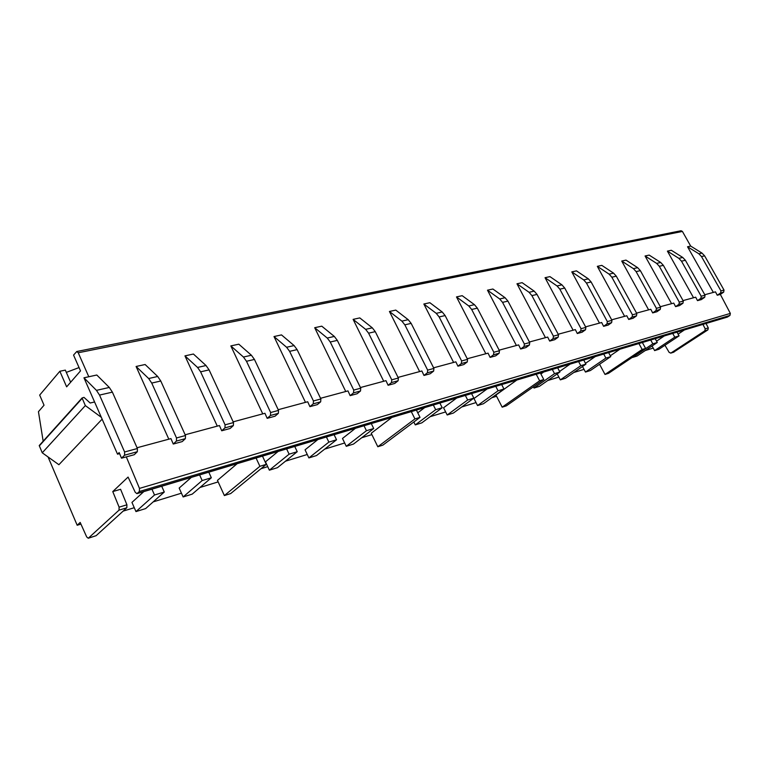 <?xml version="1.0" encoding="UTF-8"?>
<svg xmlns="http://www.w3.org/2000/svg" width="769" height="769" viewBox="0 0 769 769"><rect width="100%" height="100%" fill="white"/><g stroke="black" fill="none" stroke-linecap="round" stroke-linejoin="round"><path stroke-width="1.15" d="M139.477 488.402L730.348 313.406L729.954 315.434L139.381 491.506L139.477 488.402L126.308 456.882L134.248 454.71L137.334 451.72L137.391 448.519L112.38 392.132L109.304 387.451L96.788 375.012L88.791 376.752L78.236 352.769L76.775 351.51L73.555 355.076L80.514 370.898L66.634 386.836L59.847 371.264L39.68 395.083L44.035 405.215L38.45 411.684L43.16 441.175M139.381 491.506L136.93 493.66L135.248 492.323L128.077 477.078L112.764 491.583L120.589 489.286L126.923 504.791L126.827 507.761L96.125 535.685L88.252 538.252L119.012 510.155L119.108 507.165L112.764 491.583M48.053 456.949L77.188 525.256L80.178 522.42L86.695 536.935L88.252 538.252M102.133 419.153L58.896 464.716L42.247 452.797L39.229 445.549L40.488 444.607M101.335 417.327L85.34 405.59L82.072 397.977L84.004 397.381L90.156 403.014L94.587 401.985M42.247 452.797L85.34 405.59M88.791 376.752L83.956 377.8L117.532 454.181L119.157 452.576L121.502 458.189L124.568 455.2L124.616 451.97L99.537 395.083L96.452 390.364L83.956 377.8M119.599 453.623L117.532 454.181M126.308 456.882L121.502 458.189M730.348 313.406L720.342 294.402L717.256 295.238L715.468 291.845L704.779 294.729M682.747 257.461L685.39 260.287L705.048 295.2L704.692 297.315L701.347 299.593L697.502 300.641L700.847 298.362L701.203 296.238L681.497 261.181L678.844 258.346L667.405 251.127L671.318 250.281L682.747 257.461L678.844 258.346M683.045 300.583L695.685 297.18L697.502 300.641M660.696 262.46L663.368 265.353L683.314 301.073L682.959 303.236L679.594 305.543L675.576 306.639L678.95 304.322L679.296 302.15L659.302 266.285L656.62 263.382L645.066 255.981L649.161 255.097L660.696 262.46L656.62 263.382M660.321 306.706L673.74 303.092L675.576 306.639M637.655 267.679L640.366 270.65L660.6 307.206L660.254 309.417L656.87 311.762L652.67 312.906L656.053 310.551L656.399 308.34L636.117 271.62L633.406 268.641L621.727 261.047L626.004 260.114L637.655 267.679L633.406 268.641M636.559 313.108L650.805 309.273L652.67 312.906M613.566 273.139L616.305 276.186L636.838 313.617L636.492 315.876L633.098 318.26L628.706 319.462L632.099 317.068L632.445 314.809L611.855 277.205L609.115 274.149L597.33 266.343L601.81 265.372L613.566 273.139L609.115 274.149M611.672 319.817L626.802 315.742L628.706 319.462M588.352 278.859L591.121 281.973L611.951 320.346L611.615 322.644L608.202 325.066L603.598 326.325L607.02 323.903L607.347 321.586L586.459 283.05L583.69 279.916L571.8 271.89L576.481 270.871L588.352 278.859L583.69 279.916M585.584 326.854L601.675 322.519L603.598 326.325M561.928 284.847L564.725 288.048L585.872 327.392L585.536 329.747L582.114 332.208L577.288 333.525L580.71 331.055L581.037 328.69L559.842 289.173L557.035 285.953L545.038 277.696L549.95 276.629L561.928 284.847L557.035 285.953M558.198 334.236L575.337 329.613L577.288 333.525M534.205 291.134L537.031 294.421L558.486 334.784L558.169 337.197L554.737 339.696L549.672 341.08L553.103 338.571L553.42 336.159L531.898 295.604L529.062 292.297L516.97 283.79L522.122 282.675L534.205 291.134L529.062 292.297M529.418 341.994L547.682 337.072L549.672 341.08M505.079 297.728L507.944 301.112L529.716 342.551L529.408 345.021L525.977 347.559L520.642 349.02L524.074 346.473L524.381 343.993L502.551 302.361L499.687 298.958L487.488 290.192L492.9 289.019L505.079 297.728L499.687 298.958M499.148 350.155L518.623 344.897L520.642 349.02M474.454 304.678L477.347 308.158L499.446 350.731L499.148 353.25L495.717 355.836L490.103 357.374L493.535 354.778L493.833 352.25L471.676 309.465L468.773 305.966L456.488 296.921L462.188 295.681L474.454 304.678L468.773 305.966M467.254 358.748L488.055 353.144L490.103 357.374M442.213 311.983L445.126 315.569L467.552 359.344L467.273 361.93L463.842 364.554L457.93 366.169L461.352 363.535L461.631 360.94L439.147 316.943L436.225 313.339L423.854 304.005L429.852 302.707L442.213 311.983L436.225 313.339M433.601 367.822L455.844 361.824L457.93 366.169M408.204 319.693L411.155 323.384L433.908 368.428L433.649 371.081L430.227 373.753L423.979 375.455L427.401 372.782L427.66 370.12L404.84 324.835L401.889 321.125L389.441 311.474L395.775 310.099L408.204 319.693L401.889 321.125M398.044 377.396L421.864 370.985L423.979 375.455M372.302 327.834L375.272 331.641L398.361 378.031L398.121 380.751L394.718 383.462L388.105 385.269L391.508 382.549L391.748 379.819L368.601 333.179L365.621 329.343L353.115 319.366L359.796 317.914L372.302 327.834L365.621 329.343M360.43 387.538L385.961 380.655L388.105 385.269M334.323 336.438L337.322 340.379L360.748 388.191L360.517 390.979L357.143 393.738L350.145 395.651L353.519 392.882L353.74 390.085L330.257 342.003L327.248 338.043L314.694 327.709L321.769 326.171L334.323 336.438L327.248 338.043M320.548 398.294L347.973 390.902L350.145 395.651M294.094 345.56L297.113 349.626L320.875 398.967L320.673 401.822L317.328 404.629L309.907 406.657L313.243 403.85L313.444 400.966L289.625 351.346L286.597 347.261L274.004 336.543L281.502 334.909L294.094 345.56L286.597 347.261M278.205 409.704L307.696 401.754L309.907 406.657M251.405 355.24L254.452 359.44L278.532 410.396L278.359 413.338L275.062 416.192L267.179 418.346L270.467 415.491L270.64 412.53L246.493 361.276L243.446 357.037L230.835 345.915L238.803 344.185L251.405 355.24L243.446 357.037M233.161 421.845L264.93 413.28L267.179 418.346M206.025 365.525L209.091 369.879L233.497 422.566L233.363 425.584L230.114 428.487L221.722 430.784L224.952 427.872L225.086 424.834L200.613 371.831L197.556 367.447L184.954 355.874L193.423 354.028L206.025 365.525L197.556 367.447M185.156 434.783L219.444 425.545L221.722 430.784M157.693 376.474L160.769 381.001L185.492 435.523L185.387 438.638L182.224 441.589L173.265 444.04L176.418 441.079L176.514 437.955L151.733 383.077L148.657 378.531L136.094 366.477L145.12 364.516L157.693 376.474L148.657 378.531M137.055 447.75L170.949 438.609L173.265 444.04M713.344 292.412L687.544 246.762L690.687 246.08L682.411 231.44L681.055 230.738L76.775 351.51M693.542 297.757L667.405 251.127M671.577 303.668L645.066 255.981M648.632 309.859L621.727 261.047M624.62 316.328L597.33 266.343M599.474 323.105L571.8 271.89M573.126 330.209L545.038 277.696M545.461 337.668L516.97 283.79M516.403 345.502L487.488 290.192M485.825 353.74L456.488 296.921M453.614 362.42L423.854 304.005M419.634 371.581L389.441 311.474M383.731 381.261L353.115 319.366M345.742 391.498L314.694 327.709M305.485 402.35L274.004 336.543M262.748 413.866L230.835 345.915M217.281 426.122L184.954 355.874M168.824 439.186L136.094 366.477M66.326 372.388L79.044 367.572M59.847 371.264L65.336 370.12L70.633 382.251M706.019 323.461L708.287 327.902L707.903 329.872L673.5 352.221M729.954 315.434L727.33 317.097L136.93 493.66M690.687 246.08L702.001 253.097L704.625 255.866L724.023 290.076L723.667 292.153L720.342 294.402M684.439 329.92L678.104 334.14M77.188 525.256L80.937 524.102M123.127 511.125L134.267 507.703M153.204 501.878L181.446 493.189M199.978 487.488L218.156 481.903M260.951 468.734L267.718 466.648M285.491 461.189L307.264 454.489M324.662 449.134L344.666 442.982M361.718 437.744L371.888 434.61M430.102 416.711L445.655 411.924M461.717 406.984L476.03 402.581M491.795 397.736L496.563 396.266M547.73 380.53L558.88 377.098M573.789 372.513L584.036 369.36M598.686 364.862L599.705 364.544M645.287 350.529L653.227 348.078M664.329 335.928L656.553 341.157M595.216 356.605L585.488 363.333M570.06 364.131L559.582 371.456M543.712 372.004L540.895 374.003M487.142 388.922L473.964 398.525L477.549 405.561L483.441 403.735L503.955 388.999L498.062 390.787L477.549 405.561M456.709 398.025L443.559 407.762L447.193 414.981L453.383 413.059L473.867 398.121L467.667 400.005L447.193 414.981M424.699 407.599L417.759 412.828M355.422 428.314L342.484 438.465L346.271 446.308L353.5 444.069L373.705 428.516L366.438 430.717L346.271 446.308M317.857 439.551L305.053 449.827L308.888 457.92L316.53 455.546L336.543 439.781L328.863 442.117L308.888 457.92M278.128 451.432L265.478 461.842L269.371 470.186L277.455 467.677L297.228 451.711L289.096 454.181L269.371 470.186M191.337 477.386L179.158 488.065L183.137 496.947L192.221 494.131L211.331 477.77L202.16 480.548L183.137 496.947M143.813 491.602L131.941 502.407L135.969 511.587L145.639 508.588L164.287 492.035L154.511 495.005L135.969 511.587M619.872 349.232L610.326 355.768M516.845 380.04L495.938 395.055L502.176 407.176L506.329 405.849L543.798 379.53L539.646 380.799L502.176 407.176M391.882 417.413L371.225 433.264L377.81 446.751L382.875 445.136L420.018 417.365L414.924 418.922L377.81 446.751M237.15 463.688L217.454 480.375L224.375 495.563L230.69 493.563L266.305 464.341L259.903 466.302L224.375 495.563M702.933 324.383L705.202 328.834L704.827 330.814L670.914 353.038L669.203 352.471L664.945 345.252M676.999 332.141L679.065 335.88L674.778 337.178L654.611 350.606L658.908 349.27L679.065 335.88M672.712 333.429L674.778 337.178M652.074 345.973L654.611 350.606M655.188 338.668L657.284 342.484L652.814 343.839L632.541 357.45L637.03 356.057L657.284 342.484M650.709 340.004L652.814 343.839M608.615 352.596L610.769 356.595L605.885 358.075L585.478 372.061L590.371 370.543L610.769 356.595M603.732 354.057L605.885 358.075M582.508 366.486L585.478 372.061M583.729 360.036L585.911 364.131L580.806 365.688L560.332 379.867L565.455 378.281L585.911 364.131M578.605 361.565L580.806 365.688M557.198 373.917L560.332 379.867M557.66 367.832L559.88 372.033L554.526 373.657L534.022 388.028L539.386 386.365L559.88 372.033M552.305 369.437L554.526 373.657M533.398 386.836L534.022 388.028M501.676 384.577L503.955 388.999M495.774 386.346L498.062 390.787M471.56 393.584L473.867 398.121M465.351 395.439L467.667 400.005M439.868 403.062L442.213 407.724L435.687 409.704L415.279 424.892L421.787 422.873L442.213 407.724M433.332 405.013L435.687 409.704M413.837 421.989L415.279 424.892M371.292 423.575L373.705 428.516M364.016 425.747L366.438 430.717M334.102 434.696L336.543 439.781M326.402 436.994L328.863 442.117M294.748 446.462L297.228 451.711M286.606 448.894L289.096 454.181M208.784 472.166L211.331 477.77M199.604 474.915L202.16 480.548M161.711 486.248L164.287 492.035M151.935 489.171L154.511 495.005M608.481 373.349L645.604 348.415L642.153 349.472L605.02 374.445L608.481 373.349M642.365 342.503L645.604 348.415M599.56 364.266L605.02 374.445M638.914 343.532L642.153 349.472M540.376 373.003L543.798 379.53M536.214 374.243L539.646 380.799M416.394 410.079L420.018 417.365M411.29 411.607L414.924 418.922M262.469 456.113L266.305 464.341M256.058 458.026L259.903 466.302M687.544 246.762L698.886 253.799L701.501 256.577L720.947 290.903L720.591 292.989L717.256 295.238M39.315 445.905L82.168 398.352M109.304 387.451L96.452 390.364M112.38 392.132L99.537 395.083M137.391 448.519L124.616 451.97M137.334 451.72L124.568 455.2M78.236 352.769L682.411 231.44M708.287 327.902L705.202 328.834M707.903 329.872L704.827 330.814M674.019 352.058L670.914 353.038M88.473 538.117L96.125 535.685M119.012 510.155L126.827 507.761M119.108 507.165L126.923 504.791M727.628 316.953L137.209 493.496M723.667 292.153L720.591 292.989M704.692 297.315L700.847 298.362M685.39 260.287L681.497 261.181M705.048 295.2L701.203 296.238M682.959 303.236L678.95 304.322M663.368 265.353L659.302 266.285M683.314 301.073L679.296 302.15M660.254 309.417L656.053 310.551M640.366 270.65L636.117 271.62M660.6 307.206L656.399 308.34M636.492 315.876L632.099 317.068M616.305 276.186L611.855 277.205M636.838 313.617L632.445 314.809M611.615 322.644L607.02 323.903M591.121 281.973L586.459 283.05M611.951 320.346L607.347 321.586M585.536 329.747L580.71 331.055M564.725 288.048L559.842 289.173M585.872 327.392L581.037 328.69M558.169 337.197L553.103 338.571M537.031 294.421L531.898 295.604M558.486 334.784L553.42 336.159M529.408 345.021L524.074 346.473M507.944 301.112L502.551 302.361M529.716 342.551L524.381 343.993M499.148 353.25L493.535 354.778M477.347 308.158L471.676 309.465M499.446 350.731L493.833 352.25M467.273 361.93L461.352 363.535M445.126 315.569L439.147 316.943M467.552 359.344L461.631 360.94M433.649 371.081L427.401 372.782M411.155 323.384L404.84 324.835M433.908 368.428L427.66 370.12M398.121 380.751L391.508 382.549M375.272 331.641L368.601 333.179M398.361 378.031L391.748 379.819M360.517 390.979L353.519 392.882M337.322 340.379L330.257 342.003M360.748 388.191L353.74 390.085M320.673 401.822L313.243 403.85M297.113 349.626L289.625 351.346M320.875 398.967L313.444 400.966M278.359 413.338L270.467 415.491M254.452 359.44L246.493 361.276M278.532 410.396L270.64 412.53M233.363 425.584L224.952 427.872M209.091 369.879L200.613 371.831M233.497 422.566L225.086 424.834M185.387 438.638L176.418 441.079M160.769 381.001L151.733 383.077M185.492 435.523L176.514 437.955M702.001 253.097L698.886 253.799M704.625 255.866L701.501 256.577M724.023 290.076L720.947 290.903M82.072 397.977L39.229 445.549M670.674 353.154L673.779 352.173"/></g></svg>
